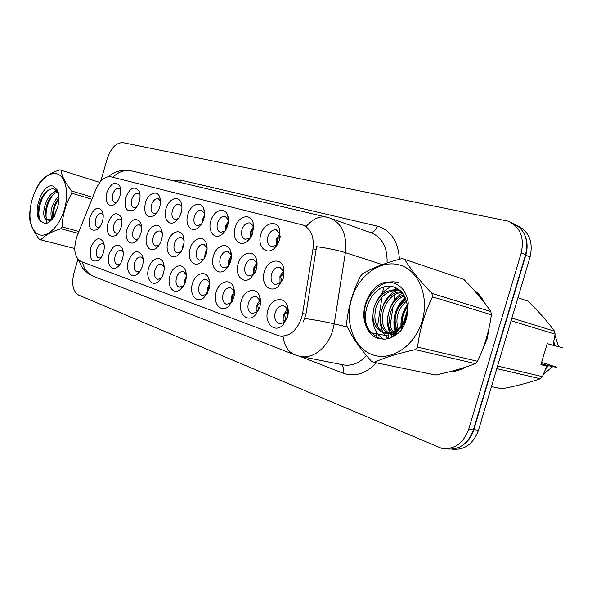 <?xml version="1.0" encoding="UTF-8"?>
<svg xmlns="http://www.w3.org/2000/svg" width="592" height="592" viewBox="0 0 592 592"><rect width="100%" height="100%" fill="white"/><g stroke="black" fill="none" stroke-linecap="round" stroke-linejoin="round"><path stroke-width="0.89" d="M260.776 234.61C263.817 222.74 277.197 219.262 279.875 229.97L279.653 239.767L277.441 244.703L274.155 248.522C266.067 255.759 256.995 246.02 260.776 234.61M280.097 237.954L279.824 233.847L276.39 229.911C272.616 229.348 269.774 231.613 267.887 236.704C266.74 241.832 267.843 245.177 271.21 246.723L276.272 245.362L278.751 242.224M187.812 214.681C190.483 204.403 201.073 200.429 203.803 208.932C204.825 211.929 204.817 215.296 203.774 219.04C202.575 222.925 200.658 225.87 198.031 227.883C191.149 233.329 184.586 224.605 187.812 214.681M204.566 213.764L201.709 210.234C198.512 209.797 196.056 211.921 194.354 216.605C193.273 221.327 194.161 224.368 196.995 225.715L201.28 224.412M166.004 208.724C168.579 198.882 178.444 194.835 181.137 202.753C182.195 205.698 182.195 209.072 181.145 212.861C179.931 216.776 178.014 219.706 175.395 221.66C168.875 226.662 162.926 218.248 166.004 208.724M181.936 207.163L179.406 204.358C176.372 203.959 174.026 206.038 172.376 210.597C171.325 215.199 172.139 218.145 174.832 219.44L178.436 218.537M145.292 203.071C147.778 193.614 157.006 189.521 159.64 196.914C160.721 199.815 160.728 203.174 159.677 207C158.456 210.937 156.54 213.853 153.942 215.74C146.498 218.404 143.612 214.178 145.292 203.071M160.454 201.021L158.234 198.779C155.348 198.409 153.106 200.451 151.508 204.899C150.472 209.383 151.234 212.239 153.787 213.483L156.828 212.861M210.804 220.964C213.594 210.212 224.99 206.349 227.742 215.503C228.719 218.529 228.69 221.882 227.661 225.567C226.477 229.393 224.575 232.345 221.956 234.417C214.696 240.374 207.415 231.331 210.804 220.964M225.493 230.436L225.848 225.537L228.445 220.927L228.112 219.565L225.241 216.435C221.859 215.962 219.292 218.13 217.523 222.94C216.428 227.794 217.382 230.924 220.379 232.33L224.523 231.317L225.478 230.458M235.091 227.594C237.999 216.317 250.32 212.617 253.058 222.496L252.91 232.464C251.755 236.223 249.883 239.161 247.286 241.292C239.619 247.833 231.516 238.458 235.091 227.594M253.628 228.786L253.235 226.484L250.09 222.984C246.524 222.466 243.823 224.686 242.002 229.629C240.877 234.617 241.906 237.851 245.073 239.323L249.646 238.154L251.2 236.556M125.6 197.691C130.055 187.583 134.599 185.488 139.224 191.401C140.319 194.243 140.341 197.58 139.283 201.428C138.054 205.38 136.153 208.266 133.577 210.101C126.577 212.506 123.92 208.369 125.6 197.691M140.045 195.271L138.114 193.473C135.361 193.14 133.215 195.138 131.661 199.474C130.647 203.848 131.357 206.63 133.785 207.814L136.345 207.407M106.856 192.57C111.081 182.81 115.403 180.678 119.806 186.177C120.916 188.952 120.938 192.274 119.88 196.13C118.652 200.081 116.765 202.945 114.234 204.714C107.633 206.904 105.176 202.849 106.856 192.57M120.627 189.862L118.955 188.426C116.335 188.115 114.271 190.076 112.769 194.309C111.777 198.579 112.436 201.287 114.744 202.427L116.89 202.175M264.276 271.935C267.34 259.977 280.837 256.832 283.672 267.754L283.501 277.944L278.462 286.247C270.218 294.172 260.31 283.842 264.276 271.935M283.501 277.818L283.612 271.491L279.927 267.362C276.153 266.814 273.341 269.049 271.491 274.059C270.315 279.424 271.521 282.917 275.095 284.523L280.371 282.969L283.501 277.818M238.139 263.766C241.07 252.414 253.472 249.003 256.358 259.067C257.35 262.256 257.32 265.712 256.277 269.434L251.052 277.87C243.216 285.011 234.395 275.073 238.139 263.766M256.987 265.838L256.536 262.937L253.184 259.266C249.609 258.763 246.931 260.954 245.147 265.83C244 271.032 245.11 274.407 248.477 275.939L253.243 274.607L255.196 272.29M167.936 241.817C170.526 231.931 180.427 228.09 183.239 236.127C184.371 239.205 184.401 242.705 183.313 246.627C182.158 250.372 180.338 253.213 177.852 255.152C171.155 260.554 164.739 251.681 167.936 241.817M184.105 240.596L181.381 237.547C178.34 237.155 176.016 239.212 174.396 243.719C173.315 248.499 174.196 251.563 177.038 252.895L180.989 251.718M213.446 256.047C216.25 245.229 227.713 241.632 230.599 250.934C231.657 254.109 231.65 257.594 230.584 261.405C229.474 265.031 227.691 267.865 225.241 269.908C217.804 276.383 209.908 266.822 213.446 256.047M231.383 256.565L230.984 254.9L227.92 251.622C224.538 251.163 221.985 253.309 220.261 258.053C219.136 263.107 220.165 266.37 223.339 267.828L227.654 266.681L228.919 265.408M190.084 248.744C192.77 238.413 203.404 234.676 206.268 243.305C207.37 246.435 207.378 249.942 206.305 253.813C205.165 257.513 203.359 260.354 200.88 262.345C193.821 268.243 186.717 259.037 190.084 248.744M207.104 248.248L204.025 244.392C200.821 243.971 198.379 246.072 196.707 250.69C195.612 255.611 196.559 258.763 199.563 260.162L203.485 259.163L204.247 258.482M107.959 223.066C112.177 213.327 116.528 211.263 121.027 216.879C122.204 219.773 122.248 223.214 121.16 227.195C119.976 231.013 118.163 233.81 115.721 235.579C108.861 237.917 106.279 233.751 107.959 223.066M121.893 220.557L120.095 219.003C117.475 218.7 115.425 220.638 113.938 224.827C112.924 229.245 113.634 232.049 116.062 233.233L118.437 232.856M126.954 229.008C131.402 218.922 135.99 216.901 140.704 222.947C141.873 225.907 141.917 229.37 140.829 233.344C139.653 237.148 137.825 239.967 135.361 241.788C129.33 246.376 124.031 238.11 126.954 229.008M141.577 226.817L139.505 224.879C136.752 224.546 134.613 226.521 133.089 230.813C132.053 235.35 132.815 238.228 135.368 239.457L138.188 238.894M146.927 235.246C149.421 225.759 158.663 221.852 161.416 229.348C162.571 232.375 162.608 235.86 161.52 239.812C160.351 243.593 158.523 246.427 156.044 248.307C149.687 253.28 143.871 244.718 146.927 235.246M162.289 233.477L159.907 231.05C157.013 230.688 154.786 232.708 153.217 237.096C152.159 241.758 152.98 244.725 155.666 246.006L159.011 245.184M89.858 217.405C93.869 207.992 98.013 205.898 102.298 211.129C103.474 213.956 103.519 217.36 102.438 221.341C101.247 225.167 99.449 227.935 97.036 229.652C90.576 231.775 88.178 227.698 89.858 217.405M103.163 214.644L101.609 213.416C99.108 213.135 97.14 215.037 95.697 219.129C94.705 223.443 95.364 226.166 97.673 227.298L99.663 227.069M109.083 254.286C113.294 244.57 117.682 242.579 122.263 248.314C123.513 251.334 123.587 254.893 122.463 259.007C121.33 262.693 119.591 265.416 117.246 267.177C111.363 271.735 106.183 263.336 109.083 254.286M123.188 251.97L121.256 250.312C118.637 250.016 116.594 251.933 115.144 256.07C114.108 260.65 114.863 263.551 117.408 264.779L120.013 264.261M128.346 261.079C132.786 251.015 137.403 249.077 142.221 255.256C143.471 258.349 143.53 261.945 142.413 266.045C141.288 269.708 139.549 272.446 137.189 274.259C131.002 279.195 125.312 270.492 128.346 261.079M143.153 259.126L140.926 257.046C138.173 256.721 136.049 258.674 134.554 262.907C133.496 267.614 134.31 270.603 136.996 271.883L140.082 271.136M148.599 268.228C151.101 258.711 160.358 254.997 163.229 262.589C164.472 265.749 164.532 269.375 163.407 273.46C162.297 277.086 160.558 279.831 158.205 281.688C151.685 287.053 145.425 278.025 148.599 268.228M164.169 266.74L161.609 264.128C158.723 263.78 156.51 265.771 154.963 270.107C153.89 274.94 154.771 278.025 157.605 279.357L161.246 278.292M169.926 275.761C172.524 265.83 182.44 262.204 185.392 270.352C186.606 273.571 186.658 277.211 185.54 281.274C184.445 284.848 182.721 287.594 180.375 289.503C173.515 295.349 166.589 285.98 169.926 275.761M186.325 274.88L183.402 271.587C180.368 271.21 178.051 273.238 176.46 277.685C175.365 282.658 176.312 285.84 179.309 287.231L183.609 285.721M192.415 283.701C195.116 273.319 205.779 269.819 208.784 278.58C209.975 281.859 210.012 285.507 208.895 289.518L203.811 297.717C196.588 304.118 188.907 294.387 192.415 283.701M209.709 283.649L209.368 282.517L206.386 279.454C203.189 279.047 200.769 281.119 199.127 285.677C198.009 290.798 199.03 294.083 202.205 295.534L206.275 294.402L207.289 293.403M216.161 292.078C218.981 281.207 230.488 277.87 233.537 287.327C234.669 290.65 234.691 294.283 233.588 298.235L228.623 306.367C221.023 313.405 212.461 303.282 216.161 292.078M234.395 293.225L233.929 291.183L230.658 287.771C227.291 287.32 224.76 289.436 223.066 294.113C221.919 299.389 223.029 302.786 226.388 304.303L230.873 303.008L232.441 301.217M241.277 300.943C244.222 289.525 256.699 286.41 259.747 296.651C260.82 300.003 260.813 303.6 259.733 307.463L254.93 315.469C246.953 323.254 237.355 312.724 241.277 300.943M260.413 304.147L259.925 300.396L256.343 296.562C252.784 296.074 250.127 298.235 248.381 303.037C247.204 308.476 248.411 311.991 251.985 313.59L256.935 312.073L259.311 308.728M267.88 310.334C270.966 298.287 284.567 295.482 287.571 306.626C288.556 309.971 288.519 313.508 287.46 317.245L282.895 325.052C274.525 333.733 263.714 322.773 267.88 310.334M287.431 316.801L287.342 309.742L285.647 307.078L283.561 305.879C279.787 305.354 277.004 307.559 275.199 312.487C274 318.104 275.302 321.752 279.106 323.424L281.496 323.439L283.871 322.277L287.431 316.801M90.754 247.811C94.75 238.421 98.931 236.393 103.282 241.728C104.54 244.674 104.606 248.196 103.489 252.31C102.349 256.01 100.618 258.719 98.294 260.421C91.59 262.7 89.074 258.497 90.754 247.811M104.199 245.221L102.534 243.904C100.033 243.63 98.08 245.51 96.659 249.55C95.645 254.02 96.348 256.839 98.768 258.016L100.966 257.675M276.153 245.458L276.249 239.331L279.816 233.81M202.168 222.947L202.642 219.188L204.477 215.473M180.183 215.458L181.648 210.693M250.105 237.762L250.349 232.242L253.413 227.165M280.046 283.25L279.935 276.397L283.435 270.973M253.494 274.385L253.583 268.169L256.61 263.159M182.24 249.469L182.728 246.05L184.001 243.171M228.423 265.971L228.667 260.391L231.25 255.825M204.684 257.727L205.091 253.036L207.089 249.121M161.172 240.885L161.905 238.273M162.867 275.065L164.058 270.344M184.445 284.16L184.889 279.779L186.325 276.649M207.333 293.329L207.6 287.756L209.709 283.731M231.465 302.445L231.568 296.185L234.092 291.693M257.009 312.014L256.906 305.087L259.851 300.181M284.086 322.107L283.731 314.515L287.127 309.216M302.601 313.449L301.631 317.719C296.629 331.187 289.044 337.218 278.862 335.827L80.882 261.42C74.303 257.098 73.053 248.633 77.123 236.008L95.823 189.492C99.93 180.345 104.932 176.105 110.837 176.786L302.505 224.938C310.793 228.394 314.285 236.341 312.983 248.781L302.601 313.449L305.953 314.263L303.356 321.915M482.354 350.072L487.194 338.802L489.318 326.651M484.73 303.037C481.873 297.369 478.084 292.825 473.356 289.414M446.19 448.81C458.941 450.453 468.013 444.163 473.4 429.925L525.585 254.701C528.922 239.22 524.519 228.675 512.376 223.066L510.866 222.4M304.836 225.767L305.502 225.952M306.382 226.27C312.865 218.759 319.717 215.747 326.939 217.227L329.796 218.048C341.969 223.14 347.171 234.669 345.388 252.636C337.692 250.224 328.072 248.233 316.542 246.657L305.953 314.263M448.965 371.939C454.634 371.769 460.147 370.192 465.497 367.195M77.952 259.303L73.948 273.045C71.366 284.093 72.92 291.442 78.618 295.09L441.432 448.255C454.212 449.913 463.307 443.571 468.723 429.244L521.226 252.939C524.586 237.362 520.183 226.766 508.017 221.142L123.062 142.657C116.335 142.465 111.096 147.734 107.337 158.464L100.655 181.389M452.199 449.202C464.572 450.312 473.326 443.993 478.462 430.258L530.084 256.972C533.385 241.884 529.152 231.457 517.408 225.67M463.492 444.733C468.39 441.092 471.846 436.045 473.844 429.592L525.777 255.233C527.642 248.699 527.531 242.513 525.437 236.667M398.964 264.809C379.857 259.688 358.256 275.961 351.552 299.13C344.596 322.218 353.735 348.037 372.346 354.704C390.838 361.734 414.837 346.283 422.126 321.19C429.703 296.178 418.159 269.552 398.964 264.809M403.337 258.919L401.983 258.593C385.518 262.885 372.383 267.924 362.593 273.711L360.506 276.183C352.965 291.005 348.348 306.649 346.631 323.128L347.03 326.37C352.04 337.077 360.21 348.747 371.547 361.394L374.159 362.356L435.349 375.002C450.727 371.894 464.047 368.098 475.317 363.629L477.529 361.29C484.611 346.416 489.221 330.906 491.375 314.759L490.812 311.555C484.012 301.335 474.999 290.598 463.773 279.343L403.337 258.919M388.796 333.673L391.179 334.613L395.915 334.991M399.637 290.169L399.548 290.147C388.219 288.363 379.835 293.662 374.396 306.042C370.955 319.058 373.789 327.894 382.898 332.549L391.719 332.327C395.434 331.069 398.69 328.678 401.487 325.156C405.927 319.169 407.807 312.45 407.133 304.998L407 304.073C405.513 295.526 401.42 289.947 394.738 287.312C371.806 278.595 354.549 321.952 373.574 334.421C376.527 337.114 379.931 338.705 383.786 339.201C390.439 338.898 396.374 335.753 401.583 329.781L404.669 324.172L406.748 317.993L408.258 302.852C406.652 292.381 401.746 285.781 393.562 283.057C369.822 275.058 351.944 321.426 373.574 334.421M389.802 333.636L392.496 334.902M391.179 334.613L395.204 335.464M383.586 332.763L385.496 333.229C393.658 334.872 400.251 330.699 405.276 320.701M407.289 307.285C403.685 312.384 401.998 318 402.234 324.142M402.39 325.852L402.752 327.916M407.155 310.778L404.07 321.123M403.981 323.365L404.07 325.452M405.971 299.582C395.989 308.047 392.918 318.096 396.758 329.737M397.313 330.884L398.557 332.896M406.415 301.099C397.957 308.994 395.153 318.222 398.009 328.767M398.49 330.003L399.504 332.016M403.803 294.897C389.225 299.293 382.891 322.462 392.111 332.186M392.903 333.044L395.426 335.035M404.388 295.904C390.964 301.076 385.34 321.841 393.236 331.742M393.976 332.667L396.218 334.776M401.383 291.738C382.336 291.752 372.856 325.149 387.908 333.17M401.983 292.404C384.06 293.713 375.387 324.446 388.929 333.052M399.911 290.346C388.833 289.577 380.871 295.245 376.024 307.359C373.012 320.05 375.942 328.597 384.807 333.015M407.2 315.876L401.391 326.555C398.52 329.781 395.301 331.705 391.719 332.327M491.375 314.759L432.493 296.858L431.96 293.425L490.812 311.555M475.317 363.629L415.281 349.657L417.589 347.112L477.529 361.29M415.281 349.657C398.261 353.365 384.556 357.598 374.159 362.356M432.493 296.858C424.664 312.805 419.691 329.552 417.589 347.112M404.676 259.296C410.604 269.338 419.698 280.719 431.96 293.425M407.252 306.375C403.707 311.977 401.901 318.089 401.82 324.712M401.872 326.54L402.101 328.989M405.431 298.124C396.381 307.411 393.11 318.193 395.634 330.484M395.974 331.712L396.906 334.265M402.368 292.87C396.359 296.94 392.096 302.46 389.566 309.438M388.071 315.025C386.931 321.53 387.523 327.48 389.832 332.882M390.587 334.436L392.259 337.107M398.135 289.022L396.973 289.614M396.181 290.065C390.409 293.588 386.065 298.62 383.15 305.169M380.375 315.521C379.716 321.774 380.597 327.346 383.002 332.23M383.224 332.652L387.886 338.654M391.445 286.491C385.007 289.518 379.997 294.557 376.401 301.624M372.753 315.181C372.383 326.577 376.016 334.576 383.638 339.179M407.133 304.998C402.826 311.296 400.769 318.23 400.962 325.8M401.073 327.502L401.413 329.981M405.106 297.362C395.441 306.922 392.045 318.104 394.908 330.913M395.271 332.09L396.307 334.709M398.483 282.695C385.584 278.647 370.77 289.214 365.93 304.081C361.031 319.058 366.833 335.479 378.658 338.624M451.43 371.317L462.951 368.017M483.472 347.112L486.802 338.676L488.637 329.759M541.029 364.258L546.808 366.122L542.405 376.638L540.311 378.762L496.814 368.631M491.464 386.606L501.92 388.774C516.416 385.999 529.211 382.661 540.311 378.762M543.508 374.166L552.588 366.744L556.584 367.158L541.576 362.422M552.588 366.744L541.184 363.74M545.809 368.683L548.495 365.708M546.268 365.937L546.904 365.197M546.808 366.122L540.918 364.635L547.193 343.612L553.032 345.284L555.104 334.132L554.519 331.18C547.533 321.604 538.705 311.592 528.042 301.143L517.941 297.717M497.591 366.041L542.405 376.638M555.104 334.132L511.081 320.746M511.888 318.045L554.519 331.18M553.069 345.121L558.567 346.712L554.933 335.176M558.567 346.712L562.4 347.696M554.519 345.55L553.853 341.31M483.057 300.877L475.073 291.331M56.78 173.796C50.69 172.612 44.74 176.187 38.946 184.512C32.834 194.161 29.844 204.699 29.955 216.147C30.481 226.063 33.522 232.227 39.094 234.639C47.53 237.895 59.6 226.129 64.402 209.383C69.338 192.674 65.557 175.928 56.78 173.796M99.811 182.417L59.762 169.845C50.32 173.182 43.764 177.252 40.093 182.055L38.946 183.823C33.115 193.739 30 204.455 29.607 215.969L29.644 218.374C30.207 224.62 33.492 231.664 39.509 239.516L74.703 248.507M57.32 191.305C46.605 191.112 39.065 217.967 47.145 219.972L51.038 219.136L54.412 216.139M47.316 220.024L50.927 220.527M58.882 195.893C52.163 203.204 49.735 210.833 51.593 218.788M58.978 198.009L56.462 201.413C53.902 205.868 52.629 210.434 52.644 215.111L52.91 217.664M57.824 192.023C54.878 192.792 52.133 195.131 49.587 199.038C46.805 203.744 45.451 208.562 45.525 213.483C45.71 216.827 46.635 219.047 48.3 220.15M53.191 186.14C42.395 182.173 31.154 214.149 40.804 221.23L45.399 223.672C48.566 223.014 51.541 220.564 54.323 216.309L57.742 206.867C59.481 200.17 59.37 194.598 57.431 190.158L53.191 186.14M57.431 190.158L58.438 193.155L54.612 189.203C50.601 188.064 46.724 190.261 42.979 195.789C39.605 201.391 37.984 207.193 38.11 213.209C38.302 216.813 39.198 219.491 40.804 221.23M57.742 206.867L53.99 216.295L51.038 219.136M91.893 199.26L71.854 193.273L71.802 191.068L92.663 197.336M78.188 233.352L60.835 228.749L62.056 226.936L78.951 231.457M60.835 228.749C51.23 231.827 44.518 235.564 40.7 239.952M71.854 193.273C65.823 203.685 62.552 214.903 62.056 226.936M60.991 170.163C61.76 176.105 65.364 183.076 71.802 191.068M58.985 198.268C55.078 204.292 53.117 210.685 53.11 217.442M52.858 194.968C47.996 201.857 45.747 209.183 46.095 216.938M47.649 190.668C39.908 198.327 36.741 214.297 40.411 220.779M56.395 190.313L54.19 192.185M45.466 218.729L47.123 223.147M186.11 278.706L185.385 281.755M204.085 217.849L203.197 219.351L203.115 220.934M183.631 245.406L183.135 247.204M209.605 285.966L208.177 287.956L208.465 290.813M207.429 293.151L207.215 292.714M234.365 293.876L232.175 296.392L232.922 300.144M231.642 302.246L231.235 301.491M260.369 302.445L257.542 305.309L258.763 309.794M257.239 311.792L256.647 310.785M287.816 311.599L284.412 314.752L286.062 319.843M284.36 321.87L283.561 320.642M206.852 251.415L205.653 253.206L205.727 255.485M231.25 258.201L229.267 260.584L229.718 263.788M256.98 265.542L254.212 268.368L255.122 272.401M253.576 274.303L253.361 273.926M283.975 273.489L280.601 276.605L281.896 281.23M280.164 283.146L279.824 282.599M228.149 223.502L226.433 225.715L226.625 228.327M253.517 229.711L250.964 232.427L251.548 235.897M280.186 236.46L276.901 239.523L277.855 243.652M279.853 233.958L279.32 234.232M312.983 248.781L316.276 249.831M382.336 264.609L345.388 252.636L334.214 323.861L332.808 330.121C327.798 347.97 312.102 359.877 299.382 356.221L294.786 354.83C288.297 352.114 284.419 346.083 283.146 336.73M375.987 336.315L377.215 328.641M304.85 318.437C316.52 320.191 326.31 322.004 334.214 323.861L347.341 327.021M371.872 332.919L388.618 336.019L388.167 338.587M82.392 261.982C84.153 269.249 88.067 274.126 94.143 276.619L294.786 354.83M112.857 177.289C118.622 171.628 124.934 169.519 131.801 170.97L326.939 217.227M376.401 362.815C365.893 373.752 354.749 377.193 342.975 373.13L299.774 356.317M172.62 180.641L180.789 180.131L377.126 226.092C390.757 230.125 398.187 241.188 399.422 259.281M395.87 287.779L395.611 289.503M395.523 290.102L395.042 293.306M394.797 294.912L393.702 302.223M393.081 306.353L390.232 325.252M389.736 328.545L389.062 333.03M388.951 333.755L388.618 336.019M468.723 429.244L473.4 429.925M521.226 252.939L525.585 254.701M301.461 356.628L342.213 364.65C350.938 366.559 359.048 363.547 366.537 355.614M377.481 326.865L382.01 297.058M382.425 294.342L383.498 287.275M387.079 262.966C387.523 247.278 382.136 237.192 370.918 232.723L330.987 218.47M370.355 232.523C373.382 232.501 375.639 230.355 377.126 226.092M179.776 182.336L180.789 180.131M342.975 373.13C343.989 369.09 343.412 366.196 341.229 364.45M530.084 256.972L525.777 255.233M478.462 430.258L473.844 429.592M185.437 279.964L184.896 279.757M180.627 213.164L181.019 213.275M202.642 219.195L203.197 219.351M183.268 246.22L182.736 246.043M208.177 287.956L207.607 287.734M232.175 296.392L231.576 296.163M257.542 305.309L256.913 305.065M284.412 314.752L283.738 314.493M205.653 253.206L205.091 253.028M229.267 260.584L228.675 260.384M254.212 268.368L253.583 268.161M280.601 276.605L279.942 276.39M225.848 225.545L226.433 225.715M250.349 232.249L250.964 232.427M276.249 239.331L276.901 239.523M279.824 233.847L279.875 229.97M204.351 213.053L203.803 208.932M181.84 206.904L181.137 202.753M160.447 200.94L159.64 196.914M228.112 219.565L227.742 215.503M253.235 226.484L253.058 222.496M140.015 194.842L139.224 191.401M120.561 189.137L119.806 186.177M283.612 271.491L283.672 267.754M256.536 262.937L256.358 259.067M183.964 240.197L183.239 236.127M230.984 254.9L230.599 250.934M206.83 247.338L206.268 243.305M121.826 219.913L121.027 216.879M141.555 226.492L140.704 222.947M162.275 233.448L161.416 229.348M103.045 213.734L102.298 211.129M123.121 251.408L122.263 248.314M143.131 258.896L142.221 255.256M164.117 266.615L163.229 262.589M186.132 274.34L185.392 270.352M209.368 282.517L208.784 278.58M233.929 291.183L233.537 287.327M259.925 300.396L259.747 296.651M287.497 310.208L287.571 306.626M104.081 244.37L103.282 241.728M303.082 225.138L306.057 226.144M280.001 336.071L283.006 336.707M100.559 258.223L98.294 260.421M284.597 321.648L282.895 325.052M256.935 312.073L254.93 315.469M230.873 303.008L228.623 306.367M206.275 294.402L203.811 297.717M183.017 286.247L180.375 289.503M160.994 278.492L158.205 281.688M140.06 271.166L137.189 274.259M119.799 264.58L117.246 267.177M99.123 227.75L97.036 229.652M158.937 245.236L156.044 248.307M138.032 239.109L135.361 241.788M118.074 233.329L115.721 235.579M203.485 259.163L200.88 262.345M227.654 266.681L225.241 269.908M180.612 252.022L177.852 255.152M253.243 274.607L251.052 277.87M280.371 282.969L278.462 286.247M116.387 202.782L114.234 204.714M136.034 207.799L133.577 210.101M249.646 238.154L247.286 241.292M224.523 231.317L221.956 234.417M156.732 212.994L153.942 215.74M178.273 218.655L175.395 221.66M200.769 224.827L198.031 227.883M276.272 245.362L274.155 248.522M78.336 259.725L81.415 266.274C84.434 270.914 88.674 274.362 94.143 276.619M108.21 176.66C114.981 171.066 122.847 169.171 131.801 170.97M407.118 304.998L408.258 302.852M401.487 325.156L401.391 326.555M29.955 216.147L29.644 218.374M38.946 184.512L39.908 182.321M53.99 216.295L53.62 217.36"/></g></svg>
